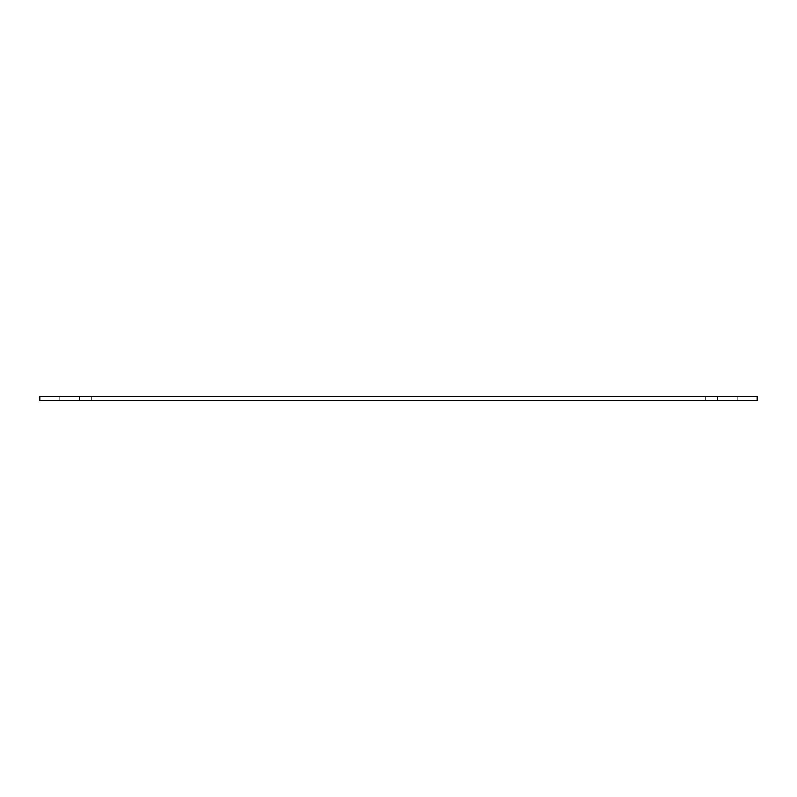 <?xml version="1.0" encoding="UTF-8"?>
<svg xmlns="http://www.w3.org/2000/svg" width="797" height="797" viewBox="0 0 797 797"><rect width="100%" height="100%" fill="white"/><g stroke="black" fill="none" stroke-linecap="round" stroke-linejoin="round"><path stroke-width="0.6" stroke-dasharray="3.98 2.99" d="M705.345 400.493L737.225 400.493L705.345 400.493L705.345 396.507L737.225 396.507L737.225 400.493L705.345 400.493L737.225 400.493L737.225 396.507L705.345 396.507L737.225 396.507L705.345 396.507L705.345 400.493M59.775 400.493L91.655 400.493L59.775 400.493L59.775 396.507L91.655 396.507L91.655 400.493L59.775 400.493L91.655 400.493L91.655 396.507L59.775 396.507L91.655 396.507L59.775 396.507L59.775 400.493M757.15 396.507L757.15 400.493L39.85 400.493L39.85 396.507L757.15 396.507M717.3 396.507L717.3 400.493M79.7 396.507L79.7 400.493"/><path stroke-width="1.2" d="M39.85 400.493L757.15 400.493L757.15 396.507L39.85 396.507L39.85 400.493M79.7 396.507L79.7 400.493M717.3 396.507L717.3 400.493"/></g></svg>
